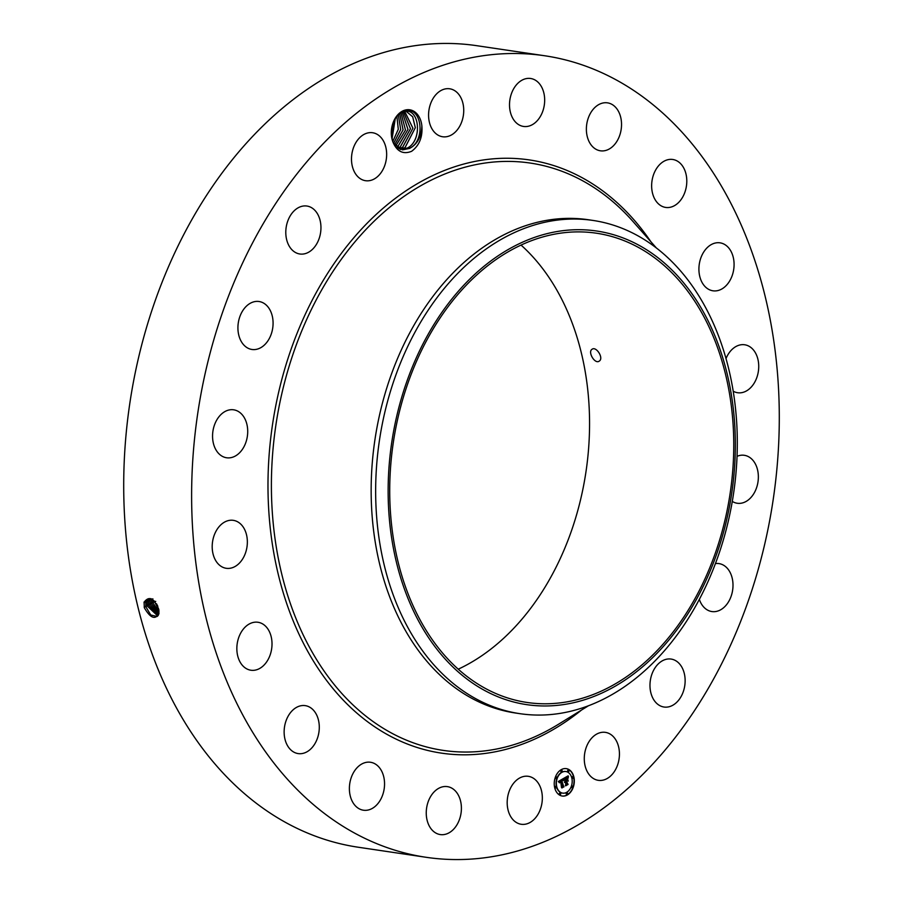 <?xml version="1.0" encoding="UTF-8"?>
<svg xmlns="http://www.w3.org/2000/svg" width="903" height="903" viewBox="0 0 903 903"><rect width="100%" height="100%" fill="white"/><g stroke="black" fill="none" stroke-linecap="round" stroke-linejoin="round"><path stroke-width="1.35" d="M521.065 245.108A237.184 170.328 -81.6 0 1 586.465 468.352A237.184 170.328 -81.6 0 1 458.216 669.202M730.662 489.731A237.184 170.328 -81.6 0 1 526.968 702.455A237.184 170.328 -81.6 0 1 392.816 445.947A237.184 170.328 -81.6 0 1 596.511 233.222A237.184 170.328 -81.6 0 1 730.662 489.731M681.494 280.269A239.363 171.886 -81.6 0 1 687.443 614.525A239.363 171.886 -81.6 0 1 441.985 655.409A239.363 171.886 -81.6 0 1 436.036 321.152A239.363 171.886 -81.6 0 1 681.494 280.269M592.018 349.303C587.481 351.978 594.987 364.598 599.265 361.087C604.084 358.265 596.183 345.86 592.018 349.303L592.21 349.179M378.91 444.05A249.318 179.042 -81.6 0 1 593.034 220.445A249.318 179.042 -81.6 0 1 681.223 271.701A249.318 179.042 -81.6 0 1 734.049 490.069A249.318 179.042 -81.6 0 1 519.936 713.675A249.318 179.042 -81.6 0 1 431.747 662.418A249.318 179.042 -81.6 0 1 378.91 444.05M519.936 713.675L515.432 713.009A249.318 179.042 -81.6 0 1 374.406 443.384A249.318 179.042 -81.6 0 1 588.53 219.768L593.034 220.445M774.006 493.918A405.131 290.935 -81.6 0 1 426.069 857.286A405.131 290.935 -81.6 0 1 196.91 419.139A405.131 290.935 -81.6 0 1 544.859 55.783A405.131 290.935 -81.6 0 1 774.006 493.918M393.121 142.482C397.196 151.681 403.359 154.616 411.621 151.298C419.285 145.552 422.706 137.154 421.882 126.093C421.408 136.15 417.796 143.317 411.046 147.595A19.505 14.008 -81.6 0 0 411.881 146.952C424.128 138.644 422.107 111.532 408.901 110.471L401.7 111.882C392.195 119.094 389.34 129.298 393.121 142.482A21.175 15.204 -81.6 0 1 394.272 119.975A21.175 15.204 -81.6 0 1 409.544 109.76A21.175 15.204 -81.6 0 1 421.882 126.093M528.097 776.287A24.234 17.405 -81.6 0 1 528.323 776.32A24.234 17.405 -81.6 0 1 542.003 802.688A24.234 17.405 -81.6 0 1 521.437 824.304A24.234 17.405 -81.6 0 1 521.212 824.27A24.234 17.405 -81.6 0 1 507.52 797.902A24.234 17.405 -81.6 0 1 528.097 776.287M435.325 832.735A24.234 17.405 -81.6 0 1 427.333 804.483A24.234 17.405 -81.6 0 1 447.38 786.626A24.234 17.405 -81.6 0 1 452.324 788.454A24.234 17.405 -81.6 0 1 460.316 816.718A24.234 17.405 -81.6 0 1 440.28 834.575A24.234 17.405 -81.6 0 1 435.325 832.735M354.134 804.347A24.234 17.405 -81.6 0 1 351.628 776.546A24.234 17.405 -81.6 0 1 370.523 762.267A24.234 17.405 -81.6 0 1 379.802 768.137A24.234 17.405 -81.6 0 1 382.308 795.938A24.234 17.405 -81.6 0 1 363.412 810.217A24.234 17.405 -81.6 0 1 354.134 804.347M285.788 741.916A24.234 17.405 -81.6 0 1 287.91 716.587A24.234 17.405 -81.6 0 1 305.259 705.638A24.234 17.405 -81.6 0 1 317.63 717.309A24.234 17.405 -81.6 0 1 315.508 742.638A24.234 17.405 -81.6 0 1 298.148 753.587A24.234 17.405 -81.6 0 1 285.788 741.916M236.981 651.537A24.234 17.405 -81.6 0 1 257.987 622.269A24.234 17.405 -81.6 0 1 271.882 640.961A24.234 17.405 -81.6 0 1 250.876 670.229A24.234 17.405 -81.6 0 1 236.981 651.537M212.51 542.082A24.234 17.405 -81.6 0 1 233.324 520.342A24.234 17.405 -81.6 0 1 247.038 546.552A24.234 17.405 -81.6 0 1 226.213 568.292A24.234 17.405 -81.6 0 1 212.51 542.082M214.745 424.241A24.234 17.405 -81.6 0 1 233.696 409.815A24.234 17.405 -81.6 0 1 245.526 443.339A24.234 17.405 -81.6 0 1 226.585 457.765A24.234 17.405 -81.6 0 1 214.745 424.241M243.494 309.571A24.234 17.405 -81.6 0 1 259.059 301.512A24.234 17.405 -81.6 0 1 272.424 316.727A24.234 17.405 -81.6 0 1 267.514 341.413A24.234 17.405 -81.6 0 1 251.948 349.472A24.234 17.405 -81.6 0 1 238.573 334.245A24.234 17.405 -81.6 0 1 243.494 309.571M295.913 209.282A24.234 17.405 -81.6 0 1 306.93 206.042A24.234 17.405 -81.6 0 1 320.836 224.881A24.234 17.405 -81.6 0 1 310.824 250.763A24.234 17.405 -81.6 0 1 299.819 253.991A24.234 17.405 -81.6 0 1 285.912 235.152A24.234 17.405 -81.6 0 1 295.913 209.282M366.9 133.192A24.234 17.405 -81.6 0 1 372.623 132.741A24.234 17.405 -81.6 0 1 386.642 155.327A24.234 17.405 -81.6 0 1 371.235 180.25A24.234 17.405 -81.6 0 1 365.512 180.702A24.234 17.405 -81.6 0 1 351.504 158.104A24.234 17.405 -81.6 0 1 366.9 133.192M449.491 88.765A24.234 17.405 -81.6 0 1 449.717 88.787A24.234 17.405 -81.6 0 1 463.397 115.166A24.234 17.405 -81.6 0 1 442.831 136.782A24.234 17.405 -81.6 0 1 442.605 136.748A24.234 17.405 -81.6 0 1 428.914 110.38A24.234 17.405 -81.6 0 1 449.491 88.765M535.592 80.322A24.234 17.405 -81.6 0 1 543.583 108.586A24.234 17.405 -81.6 0 1 523.537 126.443A24.234 17.405 -81.6 0 1 518.593 124.614A24.234 17.405 -81.6 0 1 510.601 96.35A24.234 17.405 -81.6 0 1 530.648 78.493A24.234 17.405 -81.6 0 1 535.592 80.322M616.794 108.721A24.234 17.405 -81.6 0 1 619.289 136.522A24.234 17.405 -81.6 0 1 600.405 150.801A24.234 17.405 -81.6 0 1 591.115 144.931A24.234 17.405 -81.6 0 1 588.621 117.13A24.234 17.405 -81.6 0 1 607.516 102.852A24.234 17.405 -81.6 0 1 616.794 108.721M685.14 171.152A24.234 17.405 -81.6 0 1 683.018 196.482A24.234 17.405 -81.6 0 1 665.669 207.43A24.234 17.405 -81.6 0 1 653.298 195.759A24.234 17.405 -81.6 0 1 655.42 170.43A24.234 17.405 -81.6 0 1 672.769 159.481A24.234 17.405 -81.6 0 1 685.14 171.152M733.947 261.531A24.234 17.405 -81.6 0 1 712.941 290.8A24.234 17.405 -81.6 0 1 699.046 272.108A24.234 17.405 -81.6 0 1 720.052 242.839A24.234 17.405 -81.6 0 1 733.947 261.531M726.023 358.559A24.234 17.405 -81.6 0 1 744.704 344.777A24.234 17.405 -81.6 0 1 758.418 370.986A24.234 17.405 -81.6 0 1 737.604 392.726A24.234 17.405 -81.6 0 1 733.225 391.225M737.051 456.32A24.234 17.405 -81.6 0 1 744.343 455.304A24.234 17.405 -81.6 0 1 756.172 488.828A24.234 17.405 -81.6 0 1 737.232 503.253A24.234 17.405 -81.6 0 1 732.288 501.413M715.424 563.574A24.234 17.405 -81.6 0 1 718.98 563.596A24.234 17.405 -81.6 0 1 732.344 578.812A24.234 17.405 -81.6 0 1 727.434 603.497A24.234 17.405 -81.6 0 1 711.869 611.557A24.234 17.405 -81.6 0 1 699.328 599.366M675.004 703.787A24.234 17.405 -81.6 0 1 663.998 707.026A24.234 17.405 -81.6 0 1 650.092 688.188A24.234 17.405 -81.6 0 1 660.093 662.305A24.234 17.405 -81.6 0 1 671.11 659.066A24.234 17.405 -81.6 0 1 685.016 677.905A24.234 17.405 -81.6 0 1 675.004 703.787M604.028 779.876A24.234 17.405 -81.6 0 1 598.305 780.327A24.234 17.405 -81.6 0 1 584.286 757.73A24.234 17.405 -81.6 0 1 599.682 732.818A24.234 17.405 -81.6 0 1 605.405 732.367A24.234 17.405 -81.6 0 1 619.424 754.953A24.234 17.405 -81.6 0 1 604.028 779.876M573.845 776.873A13.85 9.944 -81.6 0 1 562.253 796.028A13.85 9.944 -81.6 0 1 554.713 787.788A13.85 9.944 -81.6 0 1 566.316 768.634A13.85 9.944 -81.6 0 1 573.845 776.873M426.069 857.286L358.141 847.217A405.131 290.935 -81.6 0 1 128.994 409.082A405.131 290.935 -81.6 0 1 476.931 45.714L544.859 55.783M159.041 613.397C155.327 620.135 150.429 618.262 144.345 607.787L144.074 602.267C148.961 595.675 153.837 597.967 158.702 609.164L158.962 610.552M562.106 796.006A13.85 9.944 98.4 0 0 573.563 776.84A13.85 9.944 98.4 0 0 566.17 768.611M156.58 603.904L157.743 606.127M151.083 598.712L148.137 599.095L145.767 602.572L145.868 606.793L150.699 615.011L157.133 616.478L158.996 613.284L151.546 603.678L151.444 599.569L151.512 603.701L158.984 613.363M411.881 146.952L409.714 148.397L402.569 149.853L411.046 147.595M565.741 771.523A10.915 7.834 98.4 0 0 565.594 771.501A10.915 7.834 98.4 0 0 556.451 786.592A10.915 7.834 98.4 0 0 562.4 793.082A10.915 7.834 98.4 0 0 562.535 793.105M561.519 770.191A0.835 0.598 98.4 0 0 561.135 771.805A0.835 0.598 98.4 0 0 561.282 771.805M572.807 776.625A0.835 0.598 98.4 0 0 572.423 778.239A0.835 0.598 98.4 0 0 572.57 778.239M568.371 770.056A0.835 0.598 98.4 0 0 567.987 771.67A0.835 0.598 98.4 0 0 568.134 771.67M566.994 792.811A0.835 0.598 98.4 0 0 566.61 794.437A0.835 0.598 98.4 0 0 566.757 794.426M572.242 786.05A0.835 0.598 98.4 0 0 571.859 787.676A0.835 0.598 98.4 0 0 572.005 787.664M555.706 786.378A0.835 0.598 98.4 0 0 555.322 788.003A0.835 0.598 98.4 0 0 555.469 787.992M556.271 776.952A0.835 0.598 98.4 0 0 555.887 778.567A0.835 0.598 98.4 0 0 556.034 778.567M560.142 792.947A0.835 0.598 98.4 0 0 559.758 794.572A0.835 0.598 98.4 0 0 559.905 794.561M156.456 603.723L157.822 606.342M148.171 599.073L145.801 602.549L145.902 606.771L150.733 614.988L157.167 616.467M402.399 149.83L393.324 142.99M402.806 111.34L406.756 111.035C420.392 111.6 421.43 141.444 407.332 148.047L400.187 149.503L407.422 148.013C421.509 141.376 420.313 111.453 406.756 111.035L406.937 111.058M556.745 786.626A10.915 7.834 98.4 0 0 562.682 793.127A10.915 7.834 98.4 0 0 571.825 778.036A10.915 7.834 98.4 0 0 565.876 771.534A10.915 7.834 98.4 0 0 556.745 786.626M560.966 771.354A0.835 0.598 98.4 0 0 562.129 770.688A0.835 0.598 98.4 0 0 560.966 771.354M572.254 777.788A0.835 0.598 98.4 0 0 573.416 777.122A0.835 0.598 98.4 0 0 572.254 777.788M567.818 771.218A0.835 0.598 98.4 0 0 568.98 770.552A0.835 0.598 98.4 0 0 567.818 771.218M566.441 793.974A0.835 0.598 98.4 0 0 567.603 793.308A0.835 0.598 98.4 0 0 566.441 793.974M571.689 787.213A0.835 0.598 98.4 0 0 572.841 786.547A0.835 0.598 98.4 0 0 571.689 787.213M556.304 786.874A0.835 0.598 98.4 0 0 555.153 787.54A0.835 0.598 98.4 0 0 556.304 786.874M556.88 777.449A0.835 0.598 98.4 0 0 555.717 778.115A0.835 0.598 98.4 0 0 556.88 777.449M560.752 793.444A0.835 0.598 98.4 0 0 559.589 794.109A0.835 0.598 98.4 0 0 560.752 793.444M147.279 606.015L157.754 615.981L147.313 605.992L147.212 601.804L148.893 598.791L147.178 601.827L147.279 606.015L145.564 606.218M563.359 778.646L563.167 780.564L562.411 779.808L561.418 780.226L563.449 786.569L561.542 787.664L560.639 781.174L559.612 782.63L560.537 780.768L559.397 782.822L558.37 781.456L563.235 778.623M563.686 778.883L563.382 780.711L563.562 778.86M562.727 780.226L561.813 780.508L563.156 786.073L564.07 786.739L561.937 787.958L563.799 786.716L561.643 780.429L562.806 780.248L561.993 780.226M568.1 775.858L567.806 777.901L566.802 777.235L565.267 777.991L565.888 780.576L565.594 778.149L567.468 777.72L565.729 778.239L566.249 780.373L567.321 778.691L567.885 781.016L566 781.039L567.389 784.244L565.334 785.407L565.842 784.301L565.267 781.93L564.668 782.495L565.165 781.513L564.42 782.314L565.052 781.05L563.754 778.33L568.1 775.858M568.427 776.253L568.145 778.126L568.303 776.241M568.258 781.106L567.547 778.691L568.258 781.106M566.474 781.298L568.077 784.447L565.65 785.836L567.806 784.436L566.339 781.208L567.332 780.813L566.35 781.276M154.165 600.867L158.872 609.943M154.12 600.834L158.883 609.988M563.449 786.569L561.666 787.382M561.418 780.226L562.524 786.208M563.054 778.736L562.941 779.481M563.032 786.152L563.788 786.694M567.389 784.244L565.459 785.136M566 781.039L566.395 783.781M566.96 780.497L565.718 780.993M567.163 779.176L567.569 780.835M567.389 777.63L566.757 777.562M565.888 780.576L565.267 777.991M565.831 777.675L565.131 777.867M566.96 783.77L567.795 784.414M400.063 149.198L405.041 147.652L415.335 127.684L412.694 116.78L405.729 110.956L412.682 116.803L415.301 127.729L404.95 147.686L400.052 149.198M152.855 598.813L152.946 602.899L159.086 611.952M152.821 598.836L152.923 602.922L159.086 611.918M149.717 598.644L148.623 601.059L148.69 605.247L158.285 615.315M149.695 598.644L148.589 601.071L148.724 605.224L158.296 615.293M151.602 598.971L151.411 599.581L151.58 598.96M402.659 147.302L412.931 128.192L404.51 111.013L412.897 128.249L402.569 147.336L398.912 148.679L402.659 147.302M150.101 604.468L158.691 614.458L150.135 604.446L150 600.326L150.135 604.446L148.385 604.671M150.632 598.655L150.033 600.314L150.609 598.655M397.805 148.013L400.277 146.952L410.493 128.734L403.257 111.216L410.459 128.79L400.187 146.986L397.794 148.002M397.884 146.591L408.009 129.434L402.083 111.679L407.987 129.479L397.794 146.625L396.699 147.166L397.884 146.591M395.649 146.162L405.492 130.088L400.887 112.367L405.47 130.077L395.638 146.151M399.623 113.281L403.099 129.851L394.611 144.943L403.065 129.84L399.6 113.293M398.279 114.467L400.695 129.603L393.606 143.475L400.684 129.524L398.268 114.489M392.76 141.534L398.279 129.264L396.857 116.047L398.302 129.276L392.771 141.557M392.015 139.039L395.356 118.146L392.026 139.062M391.428 135.473L393.674 121.307M391.428 135.518L393.697 121.273M588.542 705.706L558.664 724.15A296.873 213.187 -81.6 0 1 346.323 698.312A296.873 213.187 -81.6 0 1 275.28 429.32A296.873 213.187 -81.6 0 1 419.737 186.334A296.873 213.187 -81.6 0 1 633.138 221.664L656.379 247.964M581.566 710.006A299.841 215.32 -81.6 0 1 353.536 710.153A299.841 215.32 -81.6 0 1 271.905 428.857A299.841 215.32 -81.6 0 1 430.009 176.886A299.841 215.32 -81.6 0 1 650.95 241.823M144.153 606.985L145.868 606.793M144.017 602.098L145.767 602.572M154.018 601.579L155.734 601.375M145.428 601.353L147.178 601.827M152.607 602.346L154.334 602.154M146.975 605.439L148.69 605.247M146.839 600.608L148.589 601.071M151.196 603.125L152.923 602.922M149.661 599.107L151.411 599.581M148.25 599.863L150 600.326M149.785 603.893L151.512 603.701"/></g></svg>
